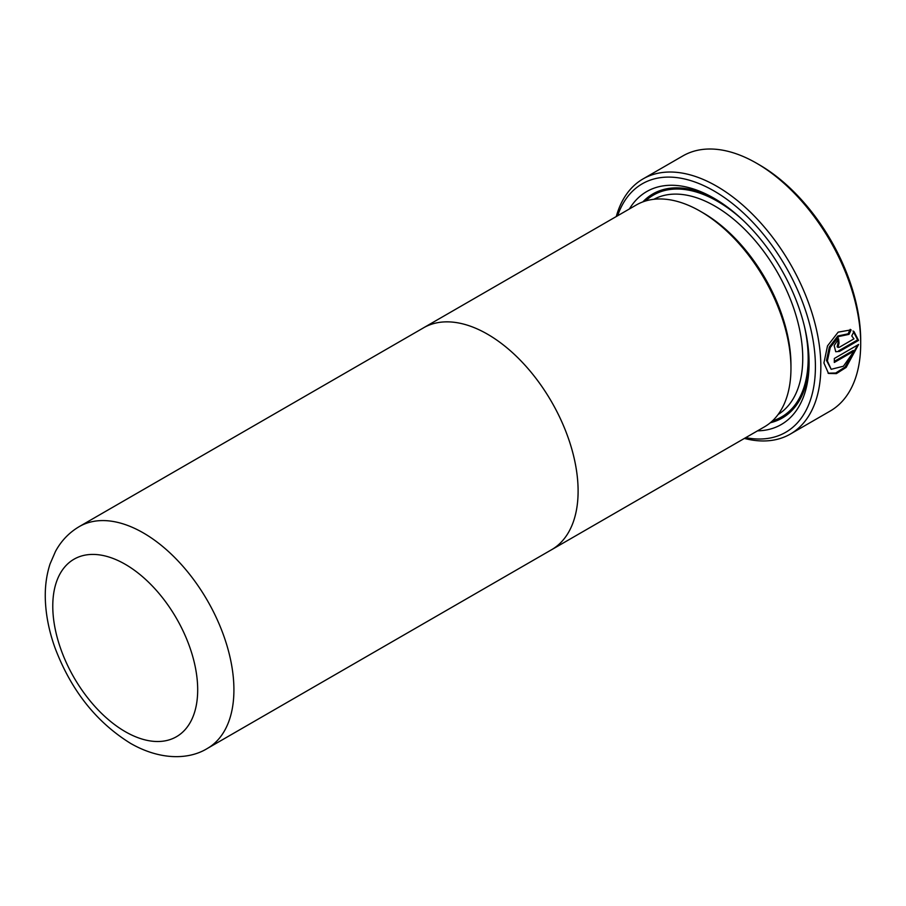 <?xml version="1.0" encoding="UTF-8"?>
<svg xmlns="http://www.w3.org/2000/svg" width="906" height="906" viewBox="0 0 906 906"><rect width="100%" height="100%" fill="white"/><g stroke="black" fill="none" stroke-linecap="round" stroke-linejoin="round"><path stroke-width="1.36" d="M759.262 164.779L756.544 163.205L759.251 164.779A143.465 82.831 60 0 1 759.262 164.779A143.465 82.831 60 0 1 860.7 340.486L860.7 343.623A147.304 85.051 -120 0 0 756.544 163.205L756.544 163.205A147.304 85.051 -120 0 0 682.886 155.911L643.034 178.924A147.304 85.051 60 0 1 716.691 186.217A147.304 85.051 60 0 1 812.92 316.024A147.304 85.051 60 0 1 790.338 434.065A147.304 85.051 60 0 1 744.381 438.425M790.338 434.065L830.19 411.052A147.304 85.051 -120 0 0 860.7 343.623M745.729 437.643A143.465 82.831 -120 0 0 814.132 347.315A143.465 82.831 -120 0 0 713.973 190.928A143.465 82.831 -120 0 0 617.62 215.764M629.41 208.958A134.507 77.656 60 0 1 713.973 198.233L713.973 198.233A134.507 77.656 60 0 1 809.081 362.978A134.507 77.656 60 0 1 757.518 430.848M642.841 201.902A129.388 74.7 60 0 1 715.797 199.309M422.581 328.38A128.108 73.964 60 0 1 423.476 327.847L636.329 204.96A128.108 73.964 60 0 1 700.383 211.302A128.108 73.964 60 0 1 700.383 211.313L703.101 212.876A124.258 71.744 60 0 1 790.961 365.061L790.961 368.198A128.108 73.964 60 0 1 764.438 426.851L551.584 549.738A128.108 73.964 60 0 1 550.667 550.248M703.101 212.876L700.383 211.313A128.108 73.964 60 0 1 790.961 368.198M487.53 334.201A128.097 73.952 60 0 1 571.21 447.088A128.097 73.952 60 0 1 551.573 549.727A128.108 73.964 60 0 0 571.222 447.088A128.108 73.964 60 0 0 487.53 334.201A128.108 73.964 60 0 0 423.476 327.847A128.097 73.952 60 0 1 487.53 334.201M834.301 362.457A147.304 85.051 -120 0 0 834.347 358.47L858.605 344.461L846.159 367.406L836.408 373.612L828.514 373.442L823.916 362.966L827.506 345.899L838.163 332.14L851.142 329.875L849.013 334.359L838.786 336.511L830.27 347.485L827.393 360.95L831.187 369.308L843.429 366.217L854.154 350.996L834.301 362.457M839.5 351.403L835.74 351.732L834.166 345.571L838.594 338.833A147.304 85.051 60 0 1 839.013 343.091L838.05 347.383L839.318 347.281L853.95 338.833L851.753 335.945L853.95 331.494L858.537 340.407L839.5 351.403L838.594 350.871L857.631 339.886L858.537 340.407M616.273 216.545A147.304 85.051 60 0 1 643.034 178.924M809.069 360.848A129.388 74.7 60 0 1 770.338 422.74M834.324 361.392L853.248 350.475L854.154 350.996M831.176 369.308L826.487 360.429L829.352 346.964L837.846 335.979L848.107 333.827L849.013 334.359M848.107 333.827L850.236 329.342M828.061 373.17L835.717 373.012L845.015 367.089L857.54 345.39M838.05 347.383L837.144 346.851L838.107 342.559A146.025 84.303 -120 0 0 837.79 339.376M838.107 342.559L839.013 343.091M857.631 339.886L853.033 330.962M653.872 199.297A124.258 71.744 60 0 1 714.879 206.081A124.258 71.744 60 0 1 795.751 314.563A124.258 71.744 60 0 1 778.118 414.495M645.514 200.996A128.108 73.964 60 0 1 717.586 201.37A128.108 73.964 60 0 1 743.113 220.351M143.341 532.921A128.097 73.952 60 0 1 227.021 645.797A128.097 73.952 60 0 1 207.395 748.435C188.833 759.93 160.079 760.349 130.532 743.362C96.263 722.116 71.11 690.327 55.062 647.994C48.992 631.12 45.742 614.619 45.3 598.515C44.983 586.171 46.58 574.63 50.079 563.894L55.504 551.38C61.223 540.825 69.15 532.558 79.298 526.579A128.097 73.952 60 0 1 143.341 532.921M125.232 731.64A102.469 59.162 -120 0 0 197.689 689.806A102.469 59.162 -120 0 0 125.232 564.291A102.469 59.162 -120 0 0 52.775 606.137A102.469 59.162 -120 0 0 125.232 731.64M804.505 326.681A128.108 73.964 60 0 1 772.456 420.871M207.395 748.435L551.573 549.727M79.298 526.579L423.487 327.859"/></g></svg>
